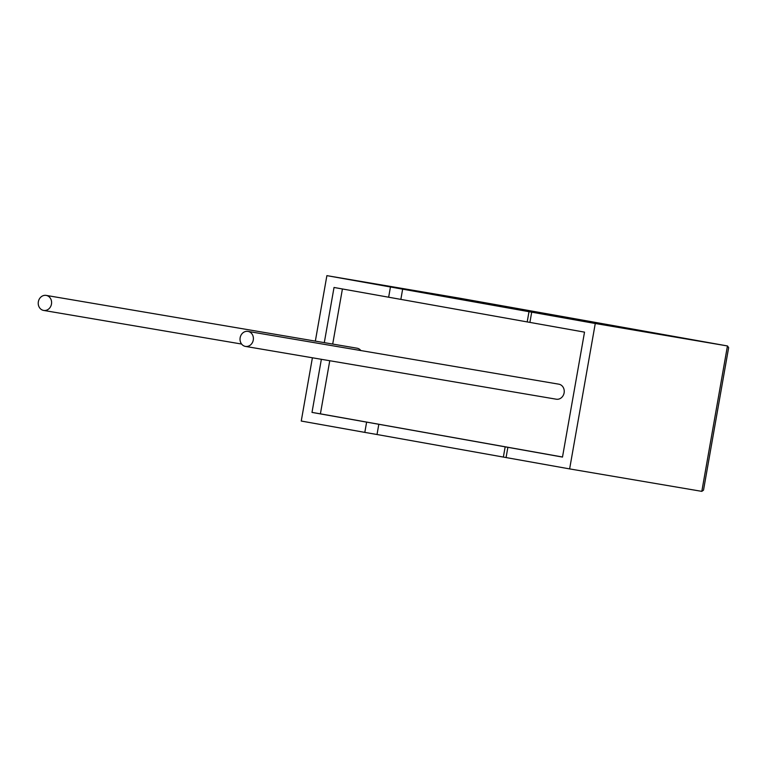 <?xml version="1.0" encoding="UTF-8"?>
<svg xmlns="http://www.w3.org/2000/svg" width="767" height="767" viewBox="0 0 767 767"><rect width="100%" height="100%" fill="white"/><g stroke="black" fill="none" stroke-linecap="round" stroke-linejoin="round"><path stroke-width="1.15" d="M43.594 310.414A7.612 6.663 99.6 0 1 38.35 301.776A7.612 6.663 99.6 0 1 46.193 295.4A7.612 6.663 99.6 0 1 46.231 295.41A7.612 6.663 99.6 0 1 51.475 304.058A7.612 6.663 99.6 0 1 43.642 310.424A7.612 6.663 99.6 0 1 43.594 310.414M360.883 350.567A7.612 6.663 -80.4 0 0 357.086 348.208A7.612 6.663 -80.4 0 0 357.038 348.199A7.612 6.663 -80.4 0 0 356.991 348.189M248.029 331.402A7.612 6.663 -80.4 0 0 247.981 331.392A7.612 6.663 -80.4 0 0 240.148 337.758A7.612 6.663 -80.4 0 0 245.382 346.396A7.612 6.663 -80.4 0 0 245.43 346.406A7.612 6.663 -80.4 0 0 253.273 340.04A7.612 6.663 -80.4 0 0 248.029 331.402M556.238 399.195A7.612 6.663 -80.4 0 0 556.286 399.204A7.612 6.663 -80.4 0 0 564.119 392.838A7.612 6.663 -80.4 0 0 558.884 384.19A7.612 6.663 -80.4 0 0 558.836 384.181A7.612 6.663 -80.4 0 0 558.788 384.181M321.363 359.301L311.996 412.406L378.821 424.285L377.019 434.515L569.632 468.905L701.815 491.359L703.521 490.142L728.65 347.633L727.48 345.955L595.269 323.501L390.451 286.983L388.648 297.212L334.028 287.472L324.297 342.638M390.451 286.983L326.886 275.641L459.117 298.104M366.616 422.147L364.814 432.387L301.249 421.045L312.399 357.786M315.342 341.114L326.886 275.641M377.019 434.515L364.814 432.387M378.821 424.285L562.489 457.074L584.521 332.14L388.648 297.212M329.762 360.73L320.405 413.835L562.508 457.007M320.405 413.835L311.996 412.406M342.418 288.967L332.705 344.067M531.704 312.169L529.901 322.399M507.869 447.343L506.067 457.573M569.632 468.905L595.269 323.501M529.009 311.642L527.197 321.881M402.656 289.111L400.853 299.351M505.175 446.816L503.363 457.046M701.815 491.359L727.452 345.955L459.069 298.095M46.193 295.4L357.038 348.199M247.981 331.392L558.836 384.181M245.43 346.406L556.286 399.204M43.642 310.424L241.595 344.047M727.48 345.955L459.088 298.095"/></g></svg>
